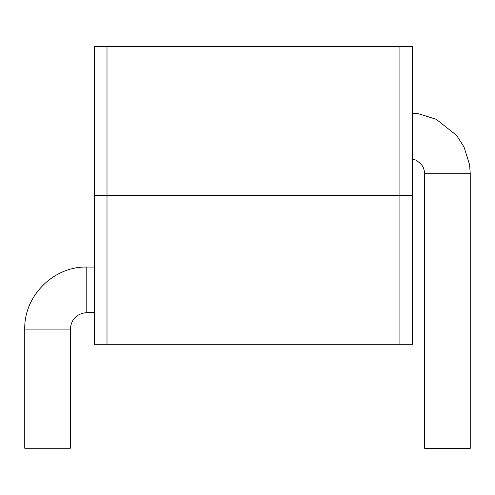 <?xml version="1.0" encoding="UTF-8"?>
<svg xmlns="http://www.w3.org/2000/svg" width="495" height="495" viewBox="0 0 495 495"><rect width="100%" height="100%" fill="white"/><g stroke="black" fill="none" stroke-linecap="round" stroke-linejoin="round"><path stroke-width="0.74" d="M399.904 46.654L94.403 46.654L94.403 195.469L399.904 195.469L399.904 46.654L412.502 46.654L412.502 195.469L94.403 195.469L94.403 344.291L412.502 344.291L412.502 195.469L399.904 195.469L399.904 344.291M24.75 448.26L24.75 329.095L70.309 329.095L70.309 448.26L24.769 448.26M424.685 173.702L470.244 173.702L470.244 448.346L424.679 448.346L424.685 173.702L424.524 171.468L423.145 167.1L421.313 164.222L416.276 160.225L412.502 158.957M107 46.654L107 344.291M24.75 329.095C23.909 295.961 53.652 266.217 86.786 267.059L86.786 312.617L94.403 312.617M70.309 329.095C71.286 319.089 76.781 313.595 86.786 312.617M86.786 267.059L94.403 267.059M470.244 173.702L469.588 164.693L464.038 147.058L456.631 135.457L436.312 119.332L418.683 113.788L412.502 113.182"/></g></svg>
